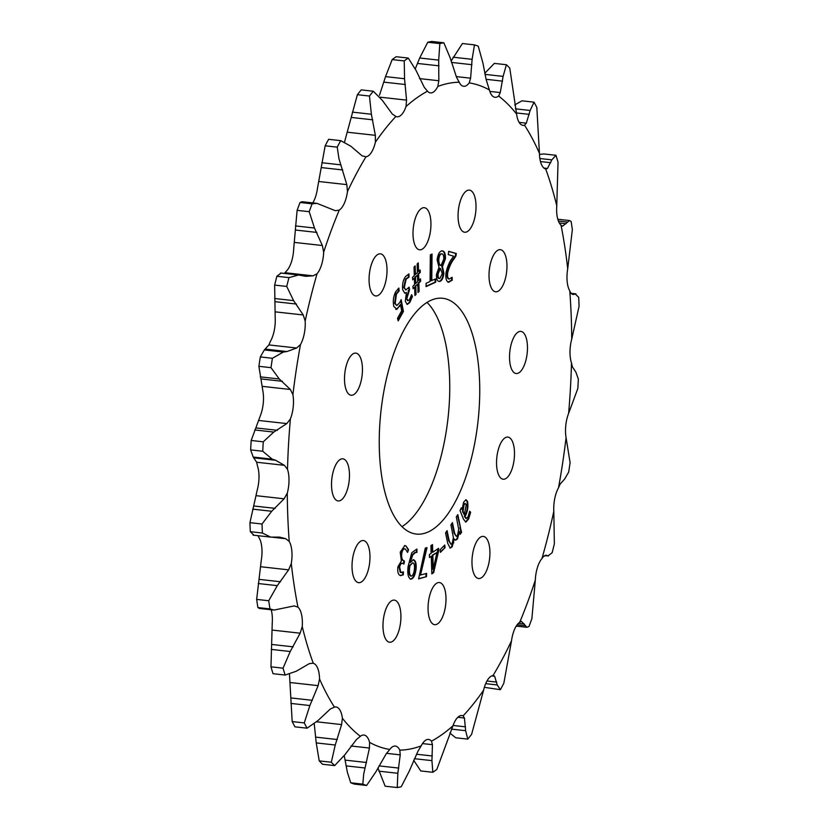 <?xml version="1.0" encoding="UTF-8"?>
<svg xmlns="http://www.w3.org/2000/svg" width="829" height="829" viewBox="0 0 829 829"><rect width="100%" height="100%" fill="white"/><g stroke="black" fill="none" stroke-linecap="round" stroke-linejoin="round"><path stroke-width="1.24" d="M331.548 486.281A21.191 8.725 -83.6 0 1 342.843 458.82A21.191 8.725 -83.6 0 1 349.444 473.483A21.191 8.725 -83.6 0 1 338.149 500.944A21.191 8.725 -83.6 0 1 331.548 486.281M369.102 281.29A21.191 8.725 -83.6 0 1 380.387 253.819A21.191 8.725 -83.6 0 1 386.988 268.482A21.191 8.725 -83.6 0 1 375.692 295.953A21.191 8.725 -83.6 0 1 369.102 281.29M458.095 217.581A21.191 8.725 -83.6 0 1 469.39 190.11A21.191 8.725 -83.6 0 1 475.991 204.773A21.191 8.725 -83.6 0 1 464.696 232.244A21.191 8.725 -83.6 0 1 458.095 217.581M509.555 358.864A21.191 8.725 -83.6 0 1 520.84 331.393A21.191 8.725 -83.6 0 1 527.441 346.056A21.191 8.725 -83.6 0 1 516.156 373.527A21.191 8.725 -83.6 0 1 509.555 358.864M472.002 563.855A21.191 8.725 -83.6 0 1 483.297 536.394A21.191 8.725 -83.6 0 1 489.898 551.057A21.191 8.725 -83.6 0 1 478.602 578.518A21.191 8.725 -83.6 0 1 472.002 563.855M383.008 627.574A21.191 8.725 -83.6 0 1 394.293 600.103A21.191 8.725 -83.6 0 1 400.894 614.766A21.191 8.725 -83.6 0 1 389.609 642.237A21.191 8.725 -83.6 0 1 383.008 627.574M445.971 597.201A21.191 8.725 96.4 0 0 439.37 582.538A21.191 8.725 96.4 0 0 428.085 609.999A21.191 8.725 96.4 0 0 434.676 624.672A21.191 8.725 96.4 0 0 445.971 597.201M514.467 451.753A21.191 8.725 96.4 0 0 507.866 437.09A21.191 8.725 96.4 0 0 496.571 464.561A21.191 8.725 96.4 0 0 503.172 479.224A21.191 8.725 96.4 0 0 514.467 451.753M506.933 264.327A21.191 8.725 96.4 0 0 500.343 249.664A21.191 8.725 96.4 0 0 489.048 277.135A21.191 8.725 96.4 0 0 495.649 291.798A21.191 8.725 96.4 0 0 506.933 264.327M430.914 222.338A21.191 8.725 96.4 0 0 424.313 207.675A21.191 8.725 96.4 0 0 413.029 235.146A21.191 8.725 96.4 0 0 419.619 249.809A21.191 8.725 96.4 0 0 430.914 222.338M362.418 367.775A21.191 8.725 96.4 0 0 355.817 353.113A21.191 8.725 96.4 0 0 344.532 380.584A21.191 8.725 96.4 0 0 351.123 395.246A21.191 8.725 96.4 0 0 362.418 367.775M369.941 555.212A21.191 8.725 96.4 0 0 363.351 540.549A21.191 8.725 96.4 0 0 352.056 568.02A21.191 8.725 96.4 0 0 358.656 582.683A21.191 8.725 96.4 0 0 369.941 555.212M402.013 526.633A118.64 48.818 96.4 0 0 449.567 376.988A118.64 48.818 96.4 0 0 426.987 302.367M379.433 452.012A118.64 48.818 -83.6 0 1 442.634 298.264A118.64 48.818 -83.6 0 1 479.556 380.335A118.64 48.818 -83.6 0 1 416.365 534.073A118.64 48.818 -83.6 0 1 379.433 452.012M543.928 168.069L547.451 168.463L545.7 169.002A335.693 138.142 -83.6 0 1 556.767 205.789A21.513 8.85 96.4 0 0 556.653 211.385A21.513 8.85 96.4 0 0 561.036 225.187A335.693 138.142 -83.6 0 1 567.71 268.783A21.513 8.85 96.4 0 0 567.015 279.155A21.513 8.85 96.4 0 0 569.782 290.938A335.693 138.142 -83.6 0 1 571.16 314.761A335.693 138.142 -83.6 0 1 571.72 339.165A21.513 8.85 96.4 0 0 570.031 354.128A21.513 8.85 96.4 0 0 571.492 362.978A335.693 138.142 -83.6 0 1 568.601 413.412A21.513 8.85 96.4 0 0 565.544 432.541A21.513 8.85 96.4 0 0 566.072 437.681A335.693 138.142 -83.6 0 1 558.508 487.804A21.513 8.85 96.4 0 0 553.772 510.457A21.513 8.85 96.4 0 0 553.813 511.306A335.693 138.142 -83.6 0 1 541.938 558.591A21.513 8.85 96.4 0 0 535.316 580.165A335.693 138.142 -83.6 0 1 519.742 622.247A21.513 8.85 96.4 0 0 511.514 640.796A335.693 138.142 -83.6 0 1 493.017 675.562A21.513 8.85 96.4 0 0 483.608 690.163A335.693 138.142 -83.6 0 1 463.1 715.873A21.513 8.85 96.4 0 0 461.929 715.541A21.513 8.85 96.4 0 0 452.976 725.789A335.693 138.142 -83.6 0 1 431.505 741.157A21.513 8.85 96.4 0 0 428.552 739.437A21.513 8.85 96.4 0 0 421.173 745.893A335.693 138.142 -83.6 0 1 399.806 750.141A21.513 8.85 96.4 0 0 395.34 746.048A21.513 8.85 96.4 0 0 389.785 749.457A335.693 138.142 -83.6 0 1 369.599 742.38A21.513 8.85 96.4 0 0 363.972 735.043A21.513 8.85 96.4 0 0 360.387 736.318A335.693 138.142 -83.6 0 1 342.398 718.266A21.513 8.85 96.4 0 0 335.994 706.971A21.513 8.85 96.4 0 0 334.46 707.127A335.693 138.142 -83.6 0 1 319.559 679.003A21.513 8.85 96.4 0 0 313.289 663.335A335.693 138.142 -83.6 0 1 302.233 626.558A21.513 8.85 96.4 0 0 297.953 607.16A335.693 138.142 -83.6 0 1 291.29 563.554A21.513 8.85 96.4 0 0 289.217 541.399A335.693 138.142 -83.6 0 1 287.28 493.172A21.513 8.85 96.4 0 0 287.508 469.359A335.693 138.142 -83.6 0 1 290.399 418.925A21.513 8.85 96.4 0 0 292.917 394.656A335.693 138.142 -83.6 0 1 300.492 344.543A21.513 8.85 96.4 0 0 305.176 321.03A335.693 138.142 -83.6 0 1 317.051 273.746A21.513 8.85 96.4 0 0 323.673 252.182A335.693 138.142 -83.6 0 1 339.248 210.1A21.513 8.85 96.4 0 0 347.475 191.551A335.693 138.142 -83.6 0 1 365.983 156.774A21.513 8.85 96.4 0 0 375.392 142.184A335.693 138.142 -83.6 0 1 395.889 116.464A21.513 8.85 96.4 0 0 397.07 116.796A21.513 8.85 96.4 0 0 406.013 106.547A335.693 138.142 -83.6 0 1 427.484 91.18A21.513 8.85 96.4 0 0 430.438 92.91A21.513 8.85 96.4 0 0 437.826 86.444A335.693 138.142 -83.6 0 1 459.183 82.195A21.513 8.85 96.4 0 0 463.649 86.299A21.513 8.85 96.4 0 0 469.214 82.879L470.613 78.185L472.105 59.325L474.478 44.88A375.247 154.422 -83.6 0 1 478.26 46.206L482.944 63.128L486.115 79.439L489.39 89.957A21.513 8.85 96.4 0 0 495.027 97.304A21.513 8.85 96.4 0 0 498.602 96.019A335.693 138.142 -83.6 0 1 516.602 114.07A21.513 8.85 96.4 0 0 522.995 125.366A21.513 8.85 96.4 0 0 524.539 125.22L526.311 123.169L530.135 110.475L534.031 102.164A375.247 154.422 -83.6 0 1 536.819 107.428L539.441 153.344A21.513 8.85 96.4 0 0 539.461 154.204A21.513 8.85 96.4 0 0 545.7 169.002L546 169.064M498.602 96.019L500.27 92.568L503.099 76.392L506.415 64.735A375.247 154.422 -83.6 0 1 509.773 68.113L516.602 114.07M561.036 225.187L562.611 226.162L569.533 220.545L571.108 221.447A375.247 154.422 -83.6 0 1 572.352 229.602L567.71 268.783M569.782 290.938L571.046 293.383L573.036 294.523L575.937 293.86M571.492 362.978L572.331 366.76L575.803 371.952L578.352 379.102A375.247 154.422 -83.6 0 1 577.813 388.532L568.601 413.412M566.072 437.681L570.103 462.686A375.247 154.422 -83.6 0 1 568.684 472.064L564.663 479.058L560.124 484.084L558.508 487.804M553.813 511.306L554.352 543.897A375.247 154.422 -83.6 0 1 552.135 552.736L548.021 555.896L546.238 555.233M535.316 580.165L531.886 618.652A375.247 154.422 -83.6 0 1 528.975 626.517L526.964 627.294L521.503 621.398L519.742 622.247M511.514 640.796L503.845 683.2A375.247 154.422 -83.6 0 1 500.384 689.697L484.354 687.334M344.242 755.685L347.413 772.421L350.74 782.794L362.822 784.141L363.672 774.234L369.444 748.048L369.599 742.38M314.264 724.08L316.232 742.908L319.227 760.887L331.31 762.234L335.248 745.022L341.6 724.577L342.398 718.266M323.673 252.182L322.357 245.519L314.481 228.037L309.196 211.696L297.114 210.348L293.684 248.835A21.513 8.85 96.4 0 1 287.062 270.409L284.295 273.415M347.475 191.551L346.812 184.629L338.947 158.681L337.237 147.147L325.155 145.8L317.486 188.204A21.513 8.85 96.4 0 1 312.782 202.898M289.217 541.399L285.715 538.705L279.736 537.119L270.648 537.099L262.389 533.026L250.306 531.679A375.247 154.422 -83.6 0 1 250.109 527.182A375.247 154.422 -83.6 0 1 249.943 522.664L262.026 524.011L271.705 511.265L284.109 498.799L287.28 493.172M287.508 469.359L284.43 465.328L275.674 460.282L272.202 459.162L262.731 451.245L250.648 449.898L253.197 457.048L256.669 462.24L257.508 466.022A21.513 8.85 96.4 0 1 257.28 489.835L249.943 522.664M571.15 293.497L575.264 293.953L578.694 297.321A375.247 154.422 -83.6 0 1 578.891 301.818A375.247 154.422 -83.6 0 1 579.056 306.336L571.72 339.165M416.365 552.332L416.728 549.119L411.806 552.694L408.148 566.238C407.236 573.378 408.096 577.689 410.728 579.16C413.36 578.839 415.142 575.533 416.044 569.233C416.541 563.689 415.692 560.528 413.505 559.762L410.241 562.559L412.738 554.933L415.588 552.404L416.935 552.435L416.935 549.109M410.241 562.559L409.671 562.497L412.158 554.87L415.018 552.342L416.935 552.435M418.604 578.891L426.479 576.663L426.614 573.378L420.51 575.015L427.018 547.606L425.277 548.093L418.604 578.891M432.5 544.591L430.904 545.679L431.153 553.357L429.401 554.549L429.505 557.544L431.256 556.352L431.836 573.896L433.66 572.652L438.655 550.839L438.572 548.321L432.748 552.269L432.5 544.591M440.386 552.373L445.049 547.689L444.779 545.016L440.126 549.689L440.386 552.373M461.287 507.835L460.033 510.55L463.515 519.234L465.836 522.135L468.634 518.975L470.634 512.301L469.67 511.234L468.095 516.581L466.395 518.529L464.996 516.622C467.629 511.835 468.468 506.747 467.525 501.338L466.012 499.721L463.639 502.156L462.136 509.338L461.287 507.835M460.509 527.555L457.826 514.581L456.292 516.861L458.727 529.358L457.463 535.482L456.282 536.332L454.655 533.265L452.447 522.612L450.924 524.892L453.411 537.689L452.178 543.389L450.955 544.28L449.173 540.695L447.09 530.612L445.567 532.892L447.733 543.378L450.188 548.114L452.157 546.881L454.271 539.047L455.681 540.187L457.484 538.933L459.494 531.627L460.219 534.311L461.577 532.28L457.39 515.213M441.95 250.949L441.95 250.959C439.484 251.291 437.878 254.285 437.101 259.912L439.018 267.29L436.448 274.503C436.386 279.269 437.391 281.57 439.494 281.414C441.733 281.093 443.204 278.357 443.909 273.218L442.437 266.658L445.484 258.534C445.494 253.239 444.323 250.721 441.95 250.949L442.458 250.969M439.059 281.394L438.914 281.352C441.163 281.031 442.634 278.295 443.328 273.145L441.867 266.586L444.914 258.472C444.924 253.177 443.743 250.648 441.38 250.886M448.468 282.223L452.24 280.212L452.116 277.28L449.256 279.031C447.764 278.492 447.245 276.358 447.701 272.637C449.308 266.658 451.494 261.974 454.271 258.586L455.96 255.943L456.302 253.508L448.727 251.332L448.261 254.627L453.587 256.151L452.323 258.13C449.546 261.591 447.453 266.43 446.033 272.668C445.453 278.181 446.261 281.363 448.468 282.223L448.893 282.306M449.08 279.01L448.686 278.969C447.194 278.43 446.676 276.295 447.132 272.575L447.701 272.637M431.764 280.72L432.044 254.037L430.344 254.814L430.064 281.497L426.096 283.311L426.054 286.596L435.691 282.212L435.722 278.927L431.194 280.658L431.463 254.296M418.272 262.866L417.142 263.985L417.412 272.575L415.443 274.503L415.174 265.912L414.034 267.031L414.313 275.611L412.51 277.383L412.749 279.819L414.365 278.223L414.593 284.554L412.873 286.243L413.101 288.689L414.655 287.166L414.925 295.528L416.044 294.43L415.785 286.046L417.754 284.119L418.034 292.482L419.122 291.404L418.873 283.021L420.666 281.259L420.438 278.824L418.811 280.42L418.604 274.067L420.324 272.378L420.096 269.933L418.541 271.456L418.272 262.866M397.495 318.377L398.189 320.875L403.422 311.435L401.163 299.652L399.723 302.616L396.79 305.538L395.205 303.435L396.459 294.005L399.132 291L398.873 288.088L395.765 291.642C393.392 296.254 392.739 301.196 393.806 306.461L396.956 309.269L400.5 304.461L401.661 310.854L397.495 318.377M396.075 309.466L399.64 306.202M409.008 277.135L408.977 273.964L405.63 276.461C403.132 279.839 402.138 284.264 402.666 289.736L404.821 293.145L406.417 292.492L405.298 301.352L407.205 304.43L409.713 302.637L412.448 296.533L411.598 294.678L409.536 299.528L408.003 300.647L406.811 298.616L409.578 289.642L409.122 287.135L405.816 290.026L404.324 287.57L406.127 279.145L409.008 277.135L408.438 277.073L408.407 274.067M407.578 552.415L408.562 549.668L405.992 545.969L404.821 545.575L400.231 552.124L401.36 561.005L397.972 566.601C397.36 571.347 398.003 574.269 399.899 575.367L403.277 574.922L403.412 571.865L400.79 572.414L399.63 566.901C400.531 563.772 401.682 562.663 403.081 563.544L403.93 564.062L404.479 561.15L403.63 560.642C401.941 559.762 401.329 557.264 401.796 553.15C402.687 549.544 403.889 548.197 405.412 549.119L407.578 552.415M404.065 548.808L405.412 549.119M402.138 563.316L403.081 563.544M400.22 572.352L401.464 572.632L400.22 572.352L399.06 566.839L399.63 566.901M524.539 125.22A335.693 138.142 -83.6 0 1 539.441 153.344M469.214 82.879A335.693 138.142 -83.6 0 1 489.39 89.957M437.826 86.444L438.842 80.745L438.696 60.113L439.847 43.595A375.247 154.422 -83.6 0 1 443.847 42.797L450.168 57.833L456.52 77.232L459.183 82.195M547.451 168.463L551.845 159.852L555.969 155.292A375.247 154.422 -83.6 0 1 558.031 162.173L556.767 205.789M545.606 555.264L546.974 555.42L543.71 556.259L541.938 558.591M544.705 555.585L548.435 556L544.819 555.534M500.384 689.697L497.234 684.941L494.633 676.236L493.473 675.531M483.608 690.163L471.618 734.307A375.247 154.422 -83.6 0 1 467.784 739.116L465.629 730.691L464.437 718.038L463.1 715.873M452.976 725.789L436.831 769.416A375.247 154.422 -83.6 0 1 432.821 772.286L431.93 760.639L432.437 744.691L431.505 741.157M421.173 745.893L417.909 751.343L409.319 771.001L401.236 786.752A375.247 154.422 -83.6 0 1 397.236 787.55L397.847 773.291L400.231 754.867L399.806 750.141M389.785 749.457L386.138 753.903L375.91 771.799L366.605 785.467A375.247 154.422 -83.6 0 1 362.822 784.141M360.387 736.318L356.491 739.52L344.905 754.722L334.667 765.613A375.247 154.422 -83.6 0 1 331.31 762.234M334.46 707.127L330.439 708.919L317.88 720.639L307.051 728.183A375.247 154.422 -83.6 0 1 304.264 722.919L309.87 705.541L318.118 685.645L319.559 679.003M312.678 663.241L309.31 663.635L296.171 671.272L285.114 675.055A375.247 154.422 -83.6 0 1 283.052 668.174L290.223 651.511L300.16 633.19L302.233 626.558M297.953 607.16L294.14 605.926L273.995 610.071L269.974 608.9A375.247 154.422 -83.6 0 1 268.731 600.745L277.29 585.647L288.627 569.855L291.29 563.554M294.689 605.968L294.14 605.926M262.389 533.026A375.247 154.422 -83.6 0 1 262.026 524.011M262.731 451.245A375.247 154.422 -83.6 0 1 263.27 441.816L273.757 432.075L286.824 423.588L290.399 418.925M292.917 394.656L290.368 389.485L279.28 378.977L270.979 367.661A375.247 154.422 -83.6 0 1 272.399 358.283L283.342 352.056L286.979 351.537L296.637 348.004L300.492 344.543M305.176 321.03L303.227 314.968L293.611 300.626L286.73 286.451A375.247 154.422 -83.6 0 1 288.958 277.611L298.668 275.01L305.632 276.316L313.051 275.839L317.051 273.746M309.196 211.696A375.247 154.422 -83.6 0 1 312.108 203.83L317.03 203.374L335.341 210.711M335.248 210.701L339.248 210.1M337.237 147.147A375.247 154.422 -83.6 0 1 340.698 140.65L350.781 146.173L362.118 155.852L365.983 156.774M375.392 142.184L375.35 135.334L371.371 114.236L369.465 96.04A375.247 154.422 -83.6 0 1 373.299 91.231L382.387 100.423L392.314 114.06L395.889 116.464M439.847 43.595L427.764 42.248A375.247 154.422 -83.6 0 1 431.764 41.45L443.847 42.797M474.478 44.88L462.395 43.533L451.08 61.097M506.415 64.735L494.333 63.387L484.768 73.304M534.031 102.164L521.949 100.817L514.736 104.92M555.969 155.292L543.886 153.945L539.472 154.401M449.815 732.981L455.701 737.769L467.784 739.116M413.681 760.255L420.738 770.939L432.821 772.286M377.92 767.903L385.153 786.203L397.236 787.55M366.605 785.467L354.522 784.12A375.247 154.422 -83.6 0 1 350.74 782.794M334.667 765.613L322.585 764.265A375.247 154.422 -83.6 0 1 319.227 760.887M307.051 728.183L294.969 726.836A375.247 154.422 -83.6 0 1 292.181 721.572L304.264 722.919M285.114 675.055L273.031 673.708A375.247 154.422 -83.6 0 1 270.969 666.827L283.052 668.174M269.974 608.9L257.892 607.553A375.247 154.422 -83.6 0 1 256.648 599.398L268.731 600.745M250.648 449.898A375.247 154.422 -83.6 0 1 251.187 440.468L263.27 441.816M270.979 367.661L258.897 366.314A375.247 154.422 -83.6 0 1 260.316 356.936L272.399 358.283M286.73 286.451L274.648 285.103A375.247 154.422 -83.6 0 1 276.865 276.264L288.958 277.611M297.114 210.348A375.247 154.422 -83.6 0 1 300.025 202.483L312.108 203.83M325.155 145.8A375.247 154.422 -83.6 0 1 328.616 139.303L340.698 140.65M369.465 96.04L357.382 94.693A375.247 154.422 -83.6 0 1 361.216 89.884L373.299 91.231M427.764 42.248L419.681 57.999L415.319 68.745M289.528 674.599A21.513 8.85 96.4 0 1 289.559 675.656L292.181 721.572M271.187 609.761A21.513 8.85 96.4 0 1 272.233 623.211L270.969 666.827M257.892 607.553L259.467 608.455L273.995 610.071M257.954 535.617L259.218 538.062A21.513 8.85 96.4 0 1 261.29 560.217L256.648 599.398M250.306 531.679L253.736 535.047M258.897 366.314L262.928 391.319A21.513 8.85 96.4 0 1 260.399 415.588L251.187 440.468M274.648 285.103L275.187 317.694A21.513 8.85 96.4 0 1 270.492 341.196L268.876 344.916L264.337 349.942L260.316 356.936M280.979 273.104L276.865 276.264M317.03 203.374L302.036 201.706L300.025 202.483M341.04 140.681L328.616 139.303M357.382 94.693L345.392 138.837A21.513 8.85 96.4 0 1 344.646 141.666M406.013 106.547L406.552 100.122L404.542 78.734L404.251 60.931A375.247 154.422 -83.6 0 1 408.262 58.061L416.075 70.475L424.313 87.408L427.484 91.18M404.251 60.931L392.169 59.584A375.247 154.422 -83.6 0 1 396.179 56.714L408.262 58.061M392.169 59.584L385.537 76.61L379.475 95.262M407.267 551.606L408.562 549.668M403.402 563.741L403.91 561.088L403.06 560.58C401.371 559.689 400.759 557.202 401.226 553.088L401.796 553.15M401.226 553.088C402.117 549.472 403.319 548.135 404.842 549.057M403.06 560.58L403.63 560.642M403.91 561.088L404.479 561.15M399.06 566.839C399.961 563.71 401.112 562.59 402.511 563.482M400.708 575.689L402.707 574.86L402.821 572.29M402.707 574.86L403.277 574.922M407.992 549.606L405.992 545.969M405.422 545.907L404.531 545.565M405.816 290.026L403.744 287.508L405.557 279.083L406.127 279.145M405.557 279.083L408.438 277.073M403.744 287.508L404.324 287.57M407.733 300.554L406.241 298.554L408.998 289.58L408.676 287.756M408.998 289.58L409.578 289.642M408.117 290.792L408.687 290.855M406.241 298.554L406.811 298.616M406.946 304.357L409.132 302.575L411.868 296.471L411.391 295.425M411.868 296.471L412.448 296.533M409.132 302.575L409.713 302.637M404.531 293.093L406.417 292.492M399.07 306.139L400.5 304.461M395.785 309.404L396.386 309.207M396.79 305.538L394.635 303.362L395.889 293.943L398.562 290.938L398.334 288.388M398.562 290.938L399.132 291M395.889 293.943L396.459 294.005M394.635 303.362L395.205 303.435M397.993 320.139L402.853 311.372L400.77 300.533M402.853 311.372L403.422 311.435M415.443 274.503L414.873 274.44L414.614 266.451M412.687 279.249L414.365 278.223M413.049 288.109L414.655 287.166M414.904 294.917L415.474 294.368L415.215 285.984L417.754 284.119M418.013 291.881L418.552 291.342L418.303 282.958L420.096 281.197L419.92 279.332M418.811 280.42L418.241 280.347L418.034 274.005L419.754 272.316L419.578 270.441M418.541 271.456L417.971 271.394L417.723 263.415M415.712 283.456L415.142 283.394L414.935 277.041L417.474 275.176L417.681 281.528L415.712 283.456L415.505 277.114L417.474 275.176M419.754 272.316L420.324 272.378M418.034 274.005L418.604 274.067M420.096 281.197L420.666 281.259M418.303 282.958L418.873 283.021M418.552 291.342L419.122 291.404M415.215 285.984L415.785 286.046M415.474 294.368L416.044 294.43M414.935 277.041L415.505 277.114M426.065 286.274L435.121 282.15L435.152 279.186M435.121 282.15L435.691 282.212M447.132 272.575C448.727 266.596 450.924 261.912 453.701 258.524L455.38 255.871L455.722 253.446L448.717 251.436M455.722 253.446L456.302 253.508M455.38 255.871L455.96 255.943M453.701 258.524L454.271 258.586M447.888 282.161L451.66 280.15L451.577 277.953M451.66 280.15L452.24 280.212M441.121 253.798L441.691 253.861C443.204 253.881 443.888 255.674 443.743 259.239L441.049 265.529L440.479 265.456C438.935 264.928 438.189 262.866 438.251 259.28C438.676 255.85 439.639 254.016 441.121 253.798L441.588 253.85M440.365 268.42L439.784 268.358L437.505 273.881C437.36 276.948 437.94 278.482 439.225 278.492L439.805 278.554C438.51 278.554 437.94 277.01 438.075 273.943L440.365 268.42L442.303 273.643L439.805 278.554M444.914 258.472L445.484 258.534M441.867 266.586L442.437 266.658M441.878 266.72L442.448 266.783M443.328 273.145L443.909 273.218M438.251 259.28L438.821 259.342C439.256 255.912 440.209 254.078 441.691 253.861L441.391 253.809M441.049 265.529C439.505 264.99 438.759 262.938 438.821 259.342M437.505 273.881L438.075 273.943M460.054 533.638L461.577 532.28M461.007 532.208L459.94 527.493M455.39 540.125L456.903 538.871L458.924 531.565L459.546 531.555M458.924 531.565L459.494 531.627M456.903 538.871L457.484 538.933M449.919 548.062L451.587 546.819L453.701 538.985L454.313 538.995M453.701 538.985L454.271 539.047M453.225 542.726L453.795 542.788M450.955 544.28L448.603 540.622L446.665 531.254M448.603 540.622L449.173 540.695M456.282 536.332L454.085 533.202L452.023 523.244M454.085 533.202L454.655 533.265M465.535 522.052L468.053 518.913L470.064 512.239L469.587 511.711M466.105 518.415L464.427 516.56C467.059 511.773 467.898 506.674 466.955 501.276L465.732 499.721M462.085 509.441L461.028 508.405M464.281 514.85L462.52 511.234L463.442 504.83L464.789 503.462L466.261 504.623L464.281 514.85L463.09 511.306L464.012 504.892L465.37 503.524M466.955 501.276L467.525 501.338M464.427 516.56L464.996 516.622M464.541 516.861L465.11 516.923M470.064 512.239L470.634 512.301M468.053 518.913L468.634 518.975M462.758 512.249L463.328 512.322M462.52 511.234L463.09 511.306M463.442 504.83L464.012 504.892M440.323 551.782L445.049 547.689M444.479 547.627L444.271 545.534M429.484 557.098L431.256 556.352M431.816 573.45L433.09 572.58L438.013 548.705M432.748 552.269L432.178 552.207L431.94 544.974M433.256 569.15L432.676 569.088L432.282 555.202L436.956 552.477L433.256 569.15L432.852 555.264L436.956 552.477M438.075 550.777L438.655 550.839M433.09 572.58L433.66 572.652M432.282 555.202L432.852 555.264M418.614 578.663L426.479 576.663M420.51 575.108L419.94 574.953L426.386 547.782M419.94 574.953L420.51 575.015M425.909 576.601L426.033 573.544M410.148 579.088C412.79 578.777 414.562 575.461 415.474 569.16C415.971 563.627 415.122 560.466 412.935 559.699M415.018 552.342L416.355 552.373L415.018 552.342M411.194 576.145L410.624 576.082C408.946 574.818 408.459 571.751 409.163 566.881L409.485 565.451L412.79 562.746C414.251 563.326 414.79 565.513 414.396 569.295C413.93 573.388 412.863 575.678 411.205 576.134L411.194 576.145C409.516 574.88 409.029 571.813 409.744 566.943L410.054 565.523L412.79 562.746M412.158 554.87L412.738 554.933M415.474 569.16L416.044 569.233M409.163 566.881L409.744 566.943M409.485 565.451L410.054 565.523M519.13 122.371L526.311 123.169M346.056 765.872L365.071 767.996M316.232 742.908L335.248 745.022M385.537 76.61L404.542 78.734M383.9 82.133L405.381 84.527M380.148 97.18L406.552 100.122M347.6 132.246L375.35 135.334M351.268 117.438L372.749 119.822M352.366 112.112L371.371 114.236M319.051 181.53L346.812 184.629M321.269 167.572L342.75 169.955M321.828 162.733L340.843 164.847M285.29 272.741L313.051 275.839M294.606 242.431L322.357 245.519M295.404 230.027L316.885 232.421M295.466 225.913L314.481 228.037M264.337 349.942L283.342 352.056M265.498 349.144L286.979 351.537M268.876 344.916L296.637 348.004M275.466 311.88L303.227 314.968M274.979 301.673L296.461 304.067M274.596 298.513L293.611 300.626M254.741 429.95L273.757 432.075M255.912 427.919L277.383 430.313M259.062 420.5L286.824 423.588M262.606 386.387L290.368 389.485M261 378.915L282.482 381.309M260.265 376.863L279.28 378.977M252.69 509.141L271.705 511.265M253.726 505.97L275.207 508.364M256.348 495.701L284.109 498.799M256.669 462.24L284.43 465.328M254.192 457.888L275.674 460.282M253.197 457.048L272.202 459.162M258.275 583.533L277.29 585.647M259.073 579.367L280.554 581.761M260.876 566.756L288.627 569.855M272.016 537.182L285.715 538.705M271.218 649.397L290.223 651.511M271.674 644.444L293.145 646.838M272.399 630.102L300.16 633.19M290.865 703.417L309.87 705.541M290.896 697.925L312.367 700.318M290.357 682.557L318.118 685.645M315.776 737.136L337.258 739.53M316.751 721.81L341.6 724.577M345.071 760.11L366.542 762.504M350.999 745.996L369.444 748.048M378.832 771.167L397.847 773.291M378.967 765.872L398.78 768.079M386.542 753.333L400.231 754.867M414.376 758.69L431.93 760.639M416.469 754.224L432.344 755.996M422.489 743.582L432.437 744.691M451.39 729.105L465.629 730.691M453.09 725.458L465.556 726.846M457.815 717.292L464.437 718.038M485.67 683.656L497.234 684.941M486.955 681.003L496.737 682.091M491.711 675.915L494.633 676.236M517.099 624.786L525.161 625.688M518.394 623.315L524.342 623.978M571.958 294.14L574.124 294.378M559.316 222.991L565.969 223.737M558.425 221.074L567.15 222.048M540.477 161.562L550.757 162.712M539.866 158.515L551.845 159.852M516.291 112.931L529.254 114.371M515.389 108.827L530.135 110.475M489.835 91.408L500.27 92.568M486.084 79.304L502.54 81.138M484.975 74.372L503.099 76.392M456.251 76.589L470.613 78.185M451.442 62.403L471.939 64.693M453.09 57.201L472.105 59.325M419.681 57.999L438.696 60.113M417.526 63.45L439.007 65.833M419.536 78.6L438.842 80.745M451.587 546.819L452.157 546.881M432.593 564.622L433.163 564.684M280.565 273L298.668 275.01M253.063 535.14L270.472 537.078M516.218 626.102L526.964 627.294M570.974 293.311L575.886 293.86M557.813 219.239L569.533 220.545M407.422 300.585L408.003 300.647M465.825 518.467L466.395 518.529M415.992 552.29L416.562 552.352"/></g></svg>
